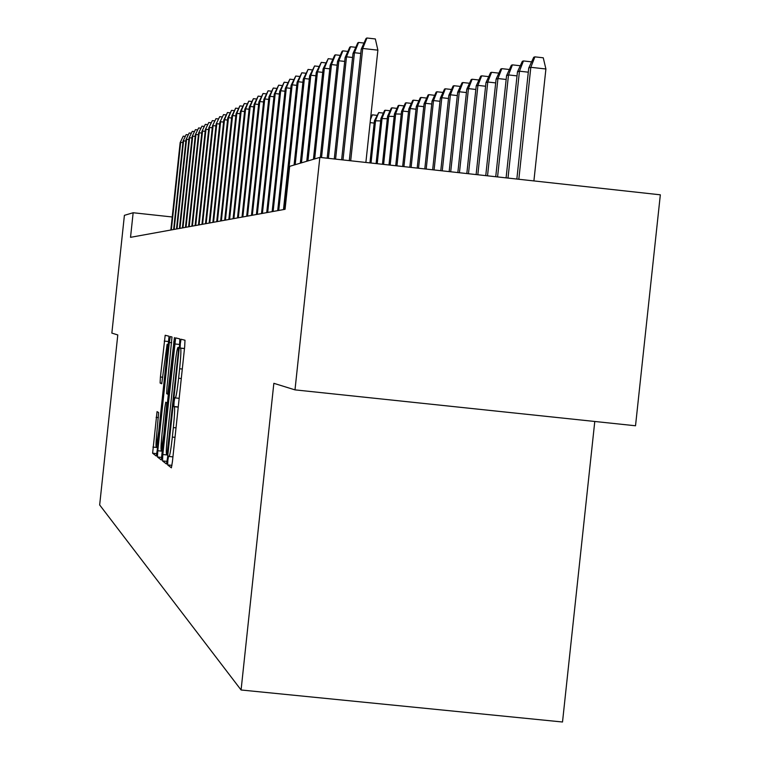 <?xml version="1.0" encoding="UTF-8"?>
<svg xmlns="http://www.w3.org/2000/svg" width="760" height="760" viewBox="0 0 760 760"><rect width="100%" height="100%" fill="white"/><g stroke="black" fill="none" stroke-linecap="round" stroke-linejoin="round"><path stroke-width="1.14" d="M167.865 460.332L167.637 464.911L171.389 467.837L172.416 461.719L184.68 346.702L184.993 340.224L181.041 339.235L180.32 343.567L180.111 348.033L180.614 348.175C181.193 349.591 180.861 356.459 179.626 368.752L178.609 378.242C177.28 390.117 176.187 396.682 175.351 397.926L174.8 397.68L174.097 401.954L173.869 406.476L174.363 406.733C174.923 408.32 174.591 415.264 173.346 427.576L172.339 437.066C171.009 448.837 169.936 455.306 169.109 456.494L168.559 456.114L167.865 460.332M157.044 411.635L152.618 453.207L156.284 456.057L157.225 450.3L169.052 336.233L165.186 335.264L160.417 376.998L160.103 383.04L161.709 383.772L167.114 344.327C167.589 345.22 167.323 350.645 166.316 360.601L158.745 431.556L156.237 446.965C155.772 445.968 156.047 440.458 157.054 430.435L158.631 412.566L157.035 411.635M117.79 334.941L111.853 333.108L124.402 215.336L133.152 212.743L130.53 237.329L285.066 209.304L289.655 166.345L319.837 157.396L294.994 389.87L273.847 383.315L241.082 689.985L99.664 504.953L117.79 334.941M162.83 454.518L162.507 460.921L166.487 464.018L167.504 458.023L179.531 345.287L179.835 338.931L175.636 337.877L162.83 454.518L167 454.945M161.272 459.952L157.453 456.978L157.785 450.718L169.328 342.475L170.297 336.547L172.007 336.974L166.972 387.457L166.659 393.69L167.798 394.24L174.43 337.582L161.291 459.962M241.082 689.985L562.514 722L594.776 421.477M319.837 157.396L660.336 194.816L635.521 425.771L294.994 389.87M172.225 216.98L133.152 212.743M167.048 454.983L178.296 352.022L178.505 347.577L177.954 347.424C177.118 348.726 176.044 355.233 174.724 366.956L167.58 433.96C166.364 446.034 166.022 452.922 166.554 454.623L167.057 454.993M162.07 433.447C161.034 443.697 160.768 449.331 161.253 450.347L163.827 434.625L166.868 402.791L165.737 402.202L164.768 408.101L162.07 433.447M528.751 68.01L533.729 57.275L534.888 56.858L543.258 57.798L545.908 68.989L530.822 67.307L528.751 68.01L516.847 179.046M534.888 56.858L530.822 67.307L518.823 179.265M545.908 68.989L533.9 180.918M365.873 162.45L377.881 50.16L362.71 48.459L350.692 160.787M361.199 49.238L366.073 38.456L366.918 38L362.71 48.459L361.199 49.238L349.286 160.636M366.918 38L375.345 38.95L377.881 50.16M528.304 72.181L519.45 71.193L517.456 71.877L506.094 177.868M517.456 71.877L522.329 61.341L523.45 60.943L519.45 71.193L508.003 178.077M523.45 60.943L531.601 61.854M517.028 75.886L508.506 74.936L506.578 75.591L495.738 176.728M506.578 75.591L511.356 65.255L512.43 64.866L508.506 74.936L497.572 176.928M512.43 64.866L520.286 65.749M506.16 79.458L497.942 78.546L496.09 79.182L485.754 175.626M496.09 79.182L500.773 69.027L501.809 68.656L497.942 78.546L487.521 175.826M501.809 68.656L509.39 69.502M495.681 82.906L487.758 82.023L485.972 82.64L476.121 174.572M485.972 82.64L490.561 72.665L491.568 72.314L487.758 82.023L477.831 174.762M491.568 72.314L498.883 73.131M360.753 53.418L354.454 52.715L342.998 159.942M353.01 53.466L357.779 42.883L358.596 42.446L354.454 52.715L353.01 53.466L341.639 159.79M358.596 42.446L363.992 43.054M352.573 57.484L346.512 56.81L335.578 159.125M345.116 57.532L349.799 47.148L350.588 46.73L346.512 56.81L345.116 57.532L334.267 158.982M350.588 46.73L355.784 47.31M344.698 61.408L338.856 60.762L328.424 158.336M337.516 61.455L342.104 51.262L342.865 50.853L338.856 60.762L337.516 61.455L327.17 158.203M342.865 50.853L347.871 51.414M337.108 65.198L331.474 64.562L321.537 157.577M330.173 65.236L334.685 55.224L335.416 54.834L331.474 64.562L330.173 65.236L320.321 157.443M335.416 54.834L340.252 55.375M485.583 86.241L477.935 85.386L476.206 85.975L466.82 173.546M476.206 85.975L480.709 76.18L481.678 75.838L477.935 85.386L468.474 173.726M481.678 75.838L488.737 76.627M329.792 68.846L324.349 68.239L314.659 158.935M323.095 68.885L328.225 58.681L324.349 68.239L323.095 68.885L313.433 159.296M328.225 58.681L332.889 59.204M475.827 89.452L468.445 88.626L466.773 89.195L457.843 172.558M466.773 89.195L471.2 79.572L472.131 79.239L468.445 88.626L459.439 172.739M472.131 79.239L478.952 79.999M322.724 72.371L317.471 71.791L307.942 160.92M316.255 72.418L321.28 62.386L317.471 71.791L316.255 72.418L306.764 161.272M321.28 62.386L325.793 62.89M466.412 92.558L459.277 91.76L457.653 92.311L449.16 171.608M457.653 92.311L462.004 82.859L462.906 82.536L459.277 91.76L450.708 171.779M462.906 82.536L469.499 83.267M315.894 75.781L310.821 75.221L301.463 162.839M309.652 75.82L314.573 65.968L310.821 75.221L309.652 75.82L300.314 163.181M314.573 65.968L318.934 66.462M457.311 95.561L450.404 94.791L448.837 95.332L440.772 170.686M448.837 95.332L453.112 86.022L453.986 85.719L450.404 94.791L442.263 170.848M453.986 85.719L460.36 86.421M309.301 79.078L304.399 78.527L295.184 164.702M303.259 79.116L308.085 69.436L304.399 78.527L303.259 79.116L294.082 165.034M308.085 69.436L312.303 69.91M448.505 98.468L441.826 97.727L440.315 98.249L432.649 169.793M440.315 98.249L444.505 89.091L445.351 88.796L441.826 97.727L434.093 169.955M445.351 88.796L451.526 89.48M302.926 82.27L298.176 81.738L284.534 209.399M297.084 82.308L301.815 72.789L298.176 81.738L297.084 82.308L283.48 209.589M301.815 72.789L305.9 73.245M439.983 101.279L433.523 100.567L432.06 101.07L424.792 168.929M432.06 101.07L436.183 92.064L437 91.77L433.523 100.567L426.189 169.081M437 91.77L442.976 92.435M296.751 85.348L292.163 84.844L278.74 210.453M291.099 85.386L295.745 76.038L292.163 84.844L291.099 85.386L277.713 210.634M295.745 76.038L299.697 76.475M431.737 104.006L425.476 103.312L424.061 103.797L417.183 168.093M424.061 103.797L428.117 94.943L428.906 94.658L425.476 103.312L418.532 168.245M428.906 94.658L434.701 95.304M290.785 88.34L286.33 87.846L273.125 211.47M285.304 88.379L289.864 79.173L286.33 87.846L285.304 88.379L272.137 211.65M289.864 79.173L293.692 79.6M423.757 106.647L417.687 105.982L416.309 106.447L409.801 167.285M416.309 106.447L420.299 97.727L421.068 97.451L417.687 105.982L411.112 167.428M421.068 97.451L426.683 98.078M285 91.238L280.687 90.754L267.691 212.458M279.69 91.276L284.164 82.222L280.687 90.754L279.69 91.276L266.731 212.629M284.164 82.222L287.878 82.631M416.014 109.212L410.134 108.556L408.804 109.012L402.648 166.497M408.804 109.012L412.718 100.434L413.469 100.168L410.134 108.556L403.921 166.639M413.469 100.168L418.912 100.766M408.509 111.701L402.809 111.064L401.517 111.511L395.713 165.737M401.517 111.511L405.374 103.056L406.096 102.79L402.809 111.064L396.948 165.87M406.096 102.79L411.378 103.379M401.233 114.104L394.44 113.924L388.977 164.996M394.44 113.924L398.24 105.593L398.943 105.346L395.703 113.496L390.174 165.129M398.943 105.346L404.063 105.915M394.174 116.451L387.581 116.27L382.441 164.274M387.581 116.27L391.315 108.062L391.998 107.825L388.797 115.852L383.61 164.407M391.998 107.825L396.976 108.376M387.315 118.721L380.912 118.55L376.095 163.581M380.912 118.55L384.588 110.466L385.253 110.228L382.099 118.142L377.226 163.704M385.253 110.228L390.089 110.76M380.655 120.935L374.433 120.764L369.93 162.897M374.433 120.764L378.708 112.565L375.582 120.374L371.022 163.02M378.708 112.565L383.401 113.088M374.186 123.082L370.13 122.626M370.699 117.268L372.334 114.836L376.903 115.339M372.334 114.836L370.462 119.519M279.395 94.04L275.215 93.575L262.418 213.417M274.246 94.078L278.644 85.177L275.215 93.575L274.246 94.078L261.488 213.579M278.644 85.177L282.245 85.576M273.961 96.767L269.904 96.32L257.308 214.339M268.974 96.795L273.286 88.037L269.904 96.32L268.974 96.795L256.395 214.5M273.286 88.037L276.783 88.426M268.688 99.408L264.755 98.971L252.339 215.241M263.853 99.436L268.09 90.811L264.755 98.971L263.853 99.436L251.465 215.403M268.09 90.811L271.481 91.19M263.577 101.973L259.758 101.545L247.532 216.115M258.875 102.001L263.045 93.508L259.758 101.545L258.875 102.001L246.677 216.267M263.045 93.508L266.332 93.87M258.618 104.462L254.904 104.053L242.848 216.961M254.049 104.49L258.153 96.121L254.904 104.053L254.049 104.49L242.022 217.113M258.153 96.121L261.345 96.482M253.792 106.885L250.192 106.486L238.307 217.787M249.356 106.913L253.394 98.667L250.192 106.486L249.356 106.913L237.5 217.93M253.394 98.667L256.49 99.009M249.109 109.231L245.603 108.851L233.89 218.585M244.796 109.269L248.767 101.137L245.603 108.851L244.796 109.269L233.111 218.728M248.767 101.137L251.788 101.469M244.558 111.52L241.148 111.15L229.596 219.364M240.359 111.549L244.273 103.54L241.148 111.15L240.359 111.549L228.836 219.498M244.273 103.54L247.199 103.873M240.131 113.743L236.816 113.382L225.425 220.124M236.046 113.781L239.894 105.877L236.816 113.382L236.046 113.781L224.684 220.257M239.894 105.877L242.754 106.201M235.818 115.909L232.598 115.558L221.359 220.856M231.847 115.938L235.638 108.157L232.598 115.558L231.847 115.938L220.637 220.989M235.638 108.157L238.412 108.462M231.629 118.019L228.494 117.677L217.407 221.578M227.762 118.047L231.496 110.371L228.494 117.677L227.762 118.047L216.704 221.701M231.496 110.371L234.203 110.665M227.553 120.07L224.494 119.738L213.55 222.271M223.791 120.099L227.458 112.528L224.494 119.738L223.791 120.099L212.866 222.395M227.458 112.528L230.09 112.822M223.573 122.075L220.6 121.742L209.798 222.956M219.916 122.103L223.525 114.627L219.916 122.103L209.133 223.07M223.525 114.627L226.1 114.912M219.707 124.023L216.809 123.7L206.141 223.62M216.134 124.051L219.697 116.669L216.134 124.051L205.494 223.734M219.697 116.669L222.195 116.954M215.935 125.922L213.104 125.609L202.578 224.266M212.448 125.941L215.964 118.664L212.448 125.941L201.951 224.38M215.964 118.664L218.405 118.94M212.258 127.775L209.504 127.471L199.101 224.893M208.857 127.794L212.325 120.612L208.857 127.794L198.493 225.007M212.325 120.612L214.7 120.878M208.667 129.58L205.979 129.285L195.719 225.511M205.361 129.608L208.772 122.512L205.361 129.608L195.111 225.615M208.772 122.512L211.09 122.768M205.171 131.338L202.549 131.052L192.413 226.109M201.941 131.366L205.304 124.364L201.941 131.366L191.824 226.214M205.304 124.364L207.575 124.611M201.761 133.057L199.196 132.781L189.183 226.689M198.607 133.085L201.932 126.169L198.607 133.085L188.603 226.793M201.932 126.169L204.136 126.416M198.427 134.739L195.928 134.463L186.029 227.259M195.348 134.767L198.626 127.936L195.348 134.767L185.468 227.363M198.626 127.936L200.782 128.174M195.177 136.382L192.736 136.116L182.951 227.82M192.166 136.401L195.405 129.656L192.166 136.401L182.409 227.924M195.405 129.656L197.514 129.893M192.005 137.987L189.62 137.721L179.949 228.37M189.059 138.007L192.251 131.338L189.059 138.007L179.417 228.465M192.251 131.338L194.313 131.566M188.898 139.545L186.57 139.289L177.013 228.902M186.029 139.574L189.173 132.981L186.029 139.574L176.491 228.998M189.173 132.981L191.188 133.209M185.868 141.084L183.587 140.828L174.144 229.416M183.065 141.103L186.171 134.586L183.065 141.103L173.631 229.51M186.171 134.586L188.138 134.805M182.903 142.576L180.68 142.329L171.332 229.928M180.158 142.595L183.226 136.163L180.158 142.595L170.839 230.014M183.226 136.163L185.155 136.373M171.95 465.367L167.637 464.911M184.49 348.498L180.111 348.033M178.258 406.942L173.869 406.476M172.928 456.874L169.138 456.484M175.009 437.342L172.339 437.066M176.025 427.861L173.346 427.576M178.239 407.141L174.363 406.733M179.18 398.325L175.351 397.926L179.18 398.335M181.288 378.527L178.609 378.242M182.305 369.037L179.626 368.752M184.48 348.584L180.614 348.175M179.616 344.46L174.629 343.938M167.086 461.396L162.507 460.921M168.273 450.841L167.751 450.794M178.809 352.079L178.296 352.022M179.274 347.662L178.505 347.577M179.284 347.567L177.982 347.424M161.832 457.434L157.453 456.978M162.555 451.212L157.785 450.718M171.741 342.731L169.328 342.475M168.625 394.335L167.798 394.24L168.625 394.335M169.271 388.341L168.777 388.293M174.23 341.848L173.736 341.8M164.321 434.673L163.827 434.625M167.048 409.137L166.554 409.089M167.713 402.885L166.868 402.791M159.22 431.604L158.745 431.556M166.791 360.648L166.316 360.601M161.909 383.23L160.103 383.04M162.735 377.245L160.417 376.998M168.825 341.563L164.245 341.078M156.807 453.644L152.618 453.207M157.519 447.555L152.941 447.079M158.422 417.582L156.114 417.344M172.928 456.883L169.109 456.494M162.64 450.49L161.253 450.347M157.567 447.099L156.237 446.965M168.511 344.479L167.152 344.337"/></g></svg>

